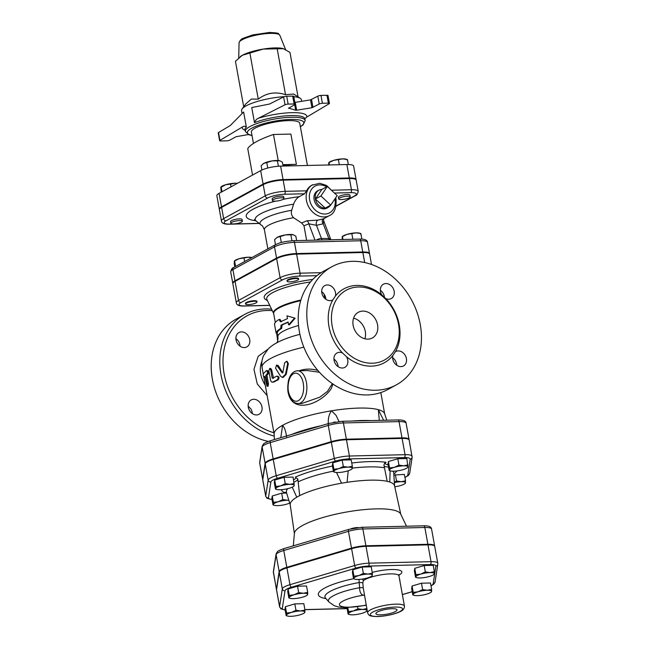 <?xml version="1.0" encoding="UTF-8"?>
<svg xmlns="http://www.w3.org/2000/svg" width="649" height="649" viewBox="0 0 649 649"><rect width="100%" height="100%" fill="white"/><g stroke="black" fill="none" stroke-linecap="round" stroke-linejoin="round"><path stroke-width="0.97" d="M396.75 365.233A8.194 6.571 61.3 0 0 396.604 363.967A8.194 6.571 61.3 0 0 392.604 357.664M338.08 366.644A8.194 6.571 61.3 0 0 333.943 359.075M325.839 299.27A8.194 6.571 61.3 0 0 321.701 291.701M384.5 297.826A8.194 6.571 61.3 0 0 380.363 290.281M265.295 385.287C260.062 376.931 258.959 368.835 261.977 361.006M273.927 432.778A64.949 52.115 -118.7 0 1 223.005 362.191A64.949 52.115 -118.7 0 1 272.28 310.66M256.55 414.954A8.194 6.571 -118.7 0 1 248.697 408.805A8.194 6.571 -118.7 0 1 251.195 399.922A8.194 6.571 -118.7 0 1 256.72 399.93A8.194 6.571 -118.7 0 1 261.985 407.118A8.194 6.571 -118.7 0 1 259.056 414.297A8.194 6.571 -118.7 0 1 256.55 414.954M236.049 339.898A8.194 6.571 -118.7 0 1 238.946 332.548A8.194 6.571 -118.7 0 1 246.831 334.186A8.194 6.571 -118.7 0 1 249.67 342.899A8.194 6.571 -118.7 0 1 246.807 346.915A8.194 6.571 -118.7 0 1 236.049 339.898M271.558 309.159A67.293 53.997 61.3 0 0 244.811 314.343A67.293 53.997 61.3 0 0 221.917 379.13A67.293 53.997 61.3 0 0 274.227 436.087M244.811 314.343L236.236 319.04A67.293 53.997 61.3 0 0 213.724 385.352A67.293 53.997 61.3 0 0 268.378 441.425M248.153 406.039L250.903 409A8.194 6.571 -118.7 0 1 252.291 413.575M235.903 338.632A8.194 6.571 -118.7 0 1 240.049 346.201M396.417 384.825L387.842 389.514A67.293 53.997 -118.7 0 1 367.261 394.933A67.293 53.997 -118.7 0 1 302.791 344.376A67.293 53.997 -118.7 0 1 323.251 271.436L331.834 266.747A67.293 53.997 -118.7 0 1 411.49 299.87A67.293 53.997 -118.7 0 1 396.417 384.825A67.293 53.997 -118.7 0 1 375.836 390.244A67.293 53.997 -118.7 0 1 311.366 339.678A67.293 53.997 -118.7 0 1 331.834 266.747M335.468 295.976L332.856 299.838A42.128 33.805 61.3 0 0 342.518 352.999L346.501 356.707A42.128 33.805 61.3 0 0 371.463 366.141A42.128 33.805 61.3 0 0 392.783 355.595L395.395 351.726A42.128 33.805 61.3 0 0 385.733 298.564L381.75 294.857A42.128 33.805 61.3 0 0 335.468 295.976A8.194 6.571 61.3 0 0 332.621 287.256A8.194 6.571 61.3 0 0 324.743 285.617A8.194 6.571 61.3 0 0 322.902 295.952A8.194 6.571 61.3 0 0 332.604 299.992A8.194 6.571 61.3 0 0 332.856 299.838M372.275 363.229A39.792 31.923 61.3 0 0 384.443 360.025A39.792 31.923 61.3 0 0 393.359 309.792A39.792 31.923 61.3 0 0 346.258 290.2A39.792 31.923 61.3 0 0 334.154 333.335A39.792 31.923 61.3 0 0 372.275 363.229M385.733 298.564A8.194 6.571 61.3 0 0 391.266 298.572A8.194 6.571 61.3 0 0 393.099 288.229A8.194 6.571 61.3 0 0 383.405 284.197A8.194 6.571 61.3 0 0 381.75 294.857M392.783 355.595A8.194 6.571 61.3 0 0 395.63 364.308A8.194 6.571 61.3 0 0 403.508 365.955A8.194 6.571 61.3 0 0 405.349 355.611A8.194 6.571 61.3 0 0 395.647 351.58A8.194 6.571 61.3 0 0 395.395 351.726M342.518 352.999A8.194 6.571 61.3 0 0 336.985 352.991A8.194 6.571 61.3 0 0 335.152 363.335A8.194 6.571 61.3 0 0 344.846 367.366A8.194 6.571 61.3 0 0 346.501 356.707M353.583 318.148A14.627 11.739 -118.7 0 1 364.868 338.778M367.894 339.127A14.627 11.739 -118.7 0 1 353.883 328.134A14.627 11.739 -118.7 0 1 358.329 312.283A14.627 11.739 -118.7 0 1 375.649 319.478A14.627 11.739 -118.7 0 1 372.372 337.951A14.627 11.739 -118.7 0 1 367.894 339.127M380.841 614.83A10.717 2.45 -10.3 0 1 375.901 613.662A10.717 2.45 -10.3 0 1 386.017 609.354A10.717 2.45 -10.3 0 1 396.993 609.825A10.717 2.45 -10.3 0 1 391.785 612.989A10.717 2.45 -10.3 0 1 380.841 614.83M357.915 527.556A5.849 1.339 169.7 0 0 350.663 528.878M287.41 547.594A5.849 1.339 169.7 0 0 286.785 547.78M286.55 613.054L285.39 606.685L285 609.257L286.16 615.625L286.55 613.054L291.401 612.461A9.362 2.142 169.7 0 0 286.501 615.147A9.362 2.142 169.7 0 0 287.45 616.023A9.362 2.142 169.7 0 0 290.809 616.323A9.362 2.142 169.7 0 0 300.025 614.814A9.362 2.142 169.7 0 0 304.284 612.964A9.362 2.142 169.7 0 0 304.925 612.137A9.362 2.142 169.7 0 0 300.617 610.96A9.362 2.142 169.7 0 0 291.401 612.461L295.96 610.263L300.617 610.96L304.973 610.052L304.584 612.624M286.16 615.625L286.501 615.147M346.988 607.683L348.132 614.132L348.472 613.646A9.362 2.142 169.7 0 0 349.43 614.53A9.362 2.142 169.7 0 0 352.788 614.83A9.362 2.142 169.7 0 0 361.996 613.321A9.362 2.142 169.7 0 0 366.263 611.472A9.362 2.142 169.7 0 0 366.904 610.644L366.563 611.131M348.132 614.132L348.529 611.561L353.381 610.969A9.362 2.142 169.7 0 0 348.472 613.646M357.94 608.77L362.588 609.468A9.362 2.142 169.7 0 0 353.381 610.969L357.94 608.77L357.591 606.872M366.953 608.551L366.904 610.644A9.362 2.142 169.7 0 0 362.588 609.468L366.953 608.551M412.821 594.955L413.218 592.383L412.058 586.006L411.661 588.578L412.821 594.955L413.162 594.468A9.362 2.142 169.7 0 0 414.119 595.352A9.362 2.142 169.7 0 0 417.477 595.644A9.362 2.142 169.7 0 0 426.685 594.143A9.362 2.142 169.7 0 0 430.952 592.286A9.362 2.142 169.7 0 0 431.593 591.458L431.244 591.945M413.218 592.383L418.07 591.783A9.362 2.142 169.7 0 0 413.162 594.468M427.277 590.282L431.642 589.373L431.593 591.458A9.362 2.142 169.7 0 0 427.277 590.282A9.362 2.142 169.7 0 0 418.07 591.783L422.629 589.592L427.277 590.282M425.338 571.899L429.995 572.596L434.351 571.688L434.303 573.773A9.362 2.142 169.7 0 0 429.995 572.596A9.362 2.142 169.7 0 0 420.779 574.097L425.338 571.899L424.178 565.53L414.768 568.321L414.378 570.893L415.53 577.269L415.879 576.783A9.362 2.142 169.7 0 0 416.828 577.659A9.362 2.142 169.7 0 0 420.187 577.959A9.362 2.142 169.7 0 0 429.403 576.458A9.362 2.142 169.7 0 0 433.662 574.6A9.362 2.142 169.7 0 0 434.303 573.773L433.962 574.26M415.53 577.269L415.928 574.689L420.779 574.097A9.362 2.142 169.7 0 0 415.879 576.783M368.015 574.089L372.38 573.181L372.323 575.265A9.362 2.142 169.7 0 0 368.015 574.089A9.362 2.142 169.7 0 0 358.8 575.59L363.359 573.4L368.015 574.089M353.948 576.19L352.796 569.814L352.399 572.386L353.559 578.762L353.948 576.19L358.8 575.59A9.362 2.142 169.7 0 0 353.9 578.275A9.362 2.142 169.7 0 0 354.849 579.151A9.362 2.142 169.7 0 0 358.207 579.452A9.362 2.142 169.7 0 0 367.423 577.951A9.362 2.142 169.7 0 0 371.682 576.093A9.362 2.142 169.7 0 0 372.323 575.265L371.982 575.752M353.559 578.762L353.9 578.275M412.058 586.006L421.469 583.216L430.482 582.997L431.642 589.373M421.469 583.216L422.629 589.592M414.768 568.321L415.928 574.689M424.178 565.53L433.199 565.311L434.351 571.688M352.796 569.814L362.207 567.023L363.359 573.4M362.207 567.023L371.22 566.804L372.38 573.181M285.39 606.685L294.8 603.894L295.96 610.263M294.8 603.894L303.821 603.675L304.973 610.052M347.823 607.675L348.529 611.561M294.111 594.776L298.67 592.578L303.326 593.267A9.362 2.142 169.7 0 0 294.111 594.776A9.362 2.142 169.7 0 0 289.211 597.453L289.259 595.368L294.111 594.776M307.691 592.359L307.634 594.452A9.362 2.142 169.7 0 0 303.326 593.267L307.691 592.359L306.531 585.99L297.518 586.201L298.67 592.578M289.259 595.368L288.107 588.992L287.71 591.564L288.87 597.94L289.211 597.453A9.362 2.142 169.7 0 0 290.16 598.337A9.362 2.142 169.7 0 0 293.518 598.629A9.362 2.142 169.7 0 0 302.734 597.129A9.362 2.142 169.7 0 0 306.993 595.279A9.362 2.142 169.7 0 0 307.634 594.452L307.293 594.93M290.16 598.337L288.894 597.948L289.211 597.453M288.107 588.992L297.518 586.201M276.442 589.462L273.375 571.655A2.345 2.272 8.7 0 0 273.383 572.386L276.442 589.195A14.635 3.342 169.7 0 0 276.442 589.462A14.635 3.342 169.7 0 0 276.547 589.73L279.257 572.069L282.307 588.886L279.597 606.572A14.635 3.342 169.7 0 0 279.597 606.839L276.547 590.022A14.635 3.342 -10.3 0 1 276.539 589.754L279.597 606.572A2.345 2.272 8.7 0 0 282.307 608.438L285.016 590.752A12.299 2.807 -10.3 0 1 291.458 587.231A2.345 0.982 -106.5 0 1 289.973 584.692A14.635 3.342 169.7 0 0 282.307 588.886A2.345 2.272 8.7 0 0 285.016 590.752M279.257 572.069A14.635 3.342 -10.3 0 1 286.915 567.875L289.973 584.692L354.662 565.514A2.345 0.982 -106.5 0 0 356.147 568.045A12.299 2.807 -10.3 0 1 368.251 566.074A2.345 1.29 -91.4 0 0 369.062 563.162A14.635 3.342 169.7 0 0 354.662 565.514L351.604 548.697A14.635 3.342 -10.3 0 1 366.012 546.344L369.062 563.162L431.041 561.669A2.345 1.29 -91.4 0 1 430.222 564.581A12.299 2.807 -10.3 0 1 435.885 566.131A2.345 2.272 8.7 0 0 437.791 564.241L437.783 563.243A14.635 3.342 169.7 0 0 431.041 561.669L427.983 544.852L366.012 546.344M367.618 612.867C368.948 615.447 368.729 616.299 377.523 616.55C387.323 616.177 396.79 613.419 399.898 611.723C402.924 610.571 404.449 608.721 404.465 606.166A18.724 4.275 169.7 0 0 385.279 605.306A18.724 4.275 169.7 0 0 367.618 612.867L363.294 588.189L362.823 583.118L363.253 580.717A3.513 3.156 51.1 0 0 362.491 579.046M364.389 595.076A3.513 3.018 -77.2 0 0 363.513 595.198A22.236 5.078 169.7 0 0 364.446 595.384M363.294 588.189A3.513 1.014 -6.4 0 0 359.627 587.718C359.643 592.148 360.933 594.646 363.513 595.198A22.504 5.135 -10.3 0 0 339.427 604.86A22.504 5.135 -10.3 0 0 366.198 605.038M362.823 583.118A3.513 0.998 -2.6 0 0 359.181 582.542L359.627 587.718A32.637 7.455 169.7 0 0 328.889 601.907L325.457 597.98A35.338 8.072 -10.3 0 1 359.181 582.542L359.019 579.419M427.983 544.852A14.635 3.342 -10.3 0 1 434.725 546.426L437.783 563.243M348.594 458.932A2.345 1.29 -91.4 0 0 349.413 456.02A15.373 3.513 169.7 0 0 334.284 458.486L276.214 475.709A15.373 3.513 169.7 0 0 268.167 480.114L265.733 495.99A15.373 3.513 169.7 0 0 265.733 496.266L262.78 480.017A15.373 3.513 -10.3 0 1 262.78 479.733L265.733 495.99A2.345 2.272 8.7 0 0 268.443 497.856L270.876 481.98A13.037 2.977 -10.3 0 1 277.699 478.248L335.768 461.025A13.037 2.977 -10.3 0 1 348.594 458.932L404.23 457.594A13.037 2.977 -10.3 0 1 410.225 459.232L407.791 475.109A13.037 2.977 -10.3 0 1 404.919 477.396M410.225 459.232A2.345 2.272 8.7 0 0 412.131 457.342L409.17 440.079A15.373 3.513 -10.3 0 0 402.088 438.424L346.461 439.762A15.373 3.513 -10.3 0 0 331.331 442.237L273.261 459.451A15.373 3.513 -10.3 0 0 265.214 463.857L262.78 479.733A15.373 3.513 169.7 0 1 262.683 479.449A15.373 3.513 169.7 0 1 262.675 479.173L259.722 462.915A2.345 2.272 -171.3 0 1 259.714 462.185L259.722 463.199A15.373 3.513 -10.3 0 1 259.722 462.915L262.155 447.039A2.345 2.272 -171.3 0 1 262.147 446.309L259.714 462.185M347.978 467.158L352.342 466.25L352.285 468.335A9.362 2.142 169.7 0 0 347.978 467.158A9.362 2.142 169.7 0 0 338.762 468.659L343.321 466.469L347.978 467.158M333.521 471.831L333.911 469.259L338.762 468.659A9.362 2.142 169.7 0 0 333.862 471.344L333.521 471.831L332.361 465.455L332.75 462.883L342.161 460.092L351.182 459.873L352.342 466.25M342.161 460.092L343.321 466.469M389.149 470.493L389.546 467.913L394.397 467.321L398.957 465.122L403.605 465.82A9.362 2.142 169.7 0 0 394.397 467.321A9.362 2.142 169.7 0 0 389.489 470.006L389.149 470.493L387.988 464.116L388.386 461.544L397.796 458.754L406.809 458.535L407.921 466.996A9.362 2.142 169.7 0 0 403.605 465.82L407.97 464.911M393.878 475.068L404.376 474.411L405.536 480.787L405.138 483.359M273.359 504.443L273.407 502.35L278.259 501.758A9.362 2.142 169.7 0 0 273.359 504.443L273.018 504.922L273.359 504.443A9.362 2.142 169.7 0 0 274.308 505.32L273.042 504.938L271.858 498.554L272.256 495.982L281.666 493.191L286.623 493.07M275.793 488.559L275.452 489.046L275.793 488.559A9.362 2.142 169.7 0 0 276.742 489.443L275.476 489.062L274.292 482.678L274.689 480.098L284.1 477.307L293.113 477.096L294.216 485.557A9.362 2.142 169.7 0 0 289.908 484.373A9.362 2.142 169.7 0 0 280.692 485.882A9.362 2.142 169.7 0 0 275.793 488.559L275.841 486.474L280.692 485.882L285.252 483.683L289.908 484.373L294.273 483.464M273.375 571.655L276.085 553.962A2.345 2.272 8.7 0 0 276.093 554.692A14.635 3.342 -10.3 0 1 283.759 550.498L286.817 567.315A14.635 3.342 169.7 0 0 279.151 571.509L276.442 589.195M276.085 553.962L277.318 551.796C277.423 551.772 277.796 550.652 284.173 548.551A2.345 0.982 -106.5 0 0 283.759 550.498L348.448 531.32A14.635 3.342 -10.3 0 1 362.856 528.967L365.906 545.785L427.886 544.292A14.635 3.342 169.7 0 1 434.619 545.866A14.635 3.342 169.7 0 1 434.627 546.134L434.619 546.158M365.906 545.785A14.635 3.342 169.7 0 0 351.507 548.137L286.817 567.315M351.604 548.697L286.915 567.875M335.2 421.98A5.849 1.339 169.7 0 0 333.61 422.272M276.742 489.443A9.362 2.142 169.7 0 0 280.1 489.744A9.362 2.142 169.7 0 0 289.316 488.235A9.362 2.142 169.7 0 0 293.583 486.385A9.362 2.142 169.7 0 0 294.216 485.557L293.875 486.044M274.308 505.32A9.362 2.142 169.7 0 0 277.667 505.62A9.362 2.142 169.7 0 0 286.882 504.111A9.362 2.142 169.7 0 0 289.681 503.097M282.818 499.56L287.475 500.257A9.362 2.142 169.7 0 0 278.259 501.758L282.818 499.56L281.666 493.191M288.813 500.265A9.362 2.142 169.7 0 0 287.475 500.257L288.781 500.152M394.754 486.782A9.362 2.142 169.7 0 0 400.579 485.557A9.362 2.142 169.7 0 0 404.846 483.7A9.362 2.142 169.7 0 0 405.487 482.872A9.362 2.142 169.7 0 0 401.171 481.696L405.536 480.787M394.341 482.256L396.523 481.006L401.171 481.696A9.362 2.142 169.7 0 0 394.365 482.58M389.489 470.006A9.362 2.142 169.7 0 0 390.447 470.882A9.362 2.142 169.7 0 0 393.805 471.182A9.362 2.142 169.7 0 0 403.013 469.681A9.362 2.142 169.7 0 0 407.28 467.824A9.362 2.142 169.7 0 0 407.921 466.996L407.58 467.483M274.689 480.098L275.841 486.474M395.363 474.63L396.523 481.006M388.386 461.544L389.546 467.913M397.796 458.754L398.957 465.122M284.1 477.307L285.252 483.683M272.256 495.982L273.407 502.35M333.862 471.344A9.362 2.142 169.7 0 0 334.811 472.229A9.362 2.142 169.7 0 0 338.17 472.521A9.362 2.142 169.7 0 0 347.385 471.02A9.362 2.142 169.7 0 0 351.644 469.162A9.362 2.142 169.7 0 0 352.285 468.335L351.945 468.821M332.75 462.883L333.911 469.259M293.299 545.85L294.427 533.251A54.078 12.347 -10.3 0 1 322.399 517.675A54.078 12.347 -10.3 0 1 375.982 508.881A54.078 12.347 -10.3 0 1 400.62 513.951L406.525 526.217M390.13 470.793L389.765 482.045A53.015 12.104 -10.3 0 1 394.535 485.785L400.774 514.268M348.221 470.76L347.069 482.312A53.015 12.104 -10.3 0 1 370.149 480.171A53.015 12.104 -10.3 0 1 387.193 481.339L383.94 465.057L384.565 463.281L386.033 462.299A59.189 13.515 169.7 0 0 351.75 462.997M293.608 479.814A12.29 2.807 169.7 0 0 295.344 477.104L297.834 479.116L299.7 495.625A53.015 12.104 -10.3 0 1 341.577 483.205L336.515 472.496M285.552 492.356A12.29 2.807 169.7 0 0 284.23 492.486L286.46 492.526M294.395 533.6L290.208 504.744A53.015 12.104 -10.3 0 1 296.78 497.223L292.253 487.156M387.193 481.339A53.015 12.104 -10.3 0 1 389.765 482.045M341.577 483.205A53.015 12.104 -10.3 0 1 347.069 482.312M296.78 497.223A53.015 12.104 -10.3 0 1 299.7 495.625M409.065 439.811L409.065 439.795A15.373 3.513 169.7 0 0 409.065 439.519A15.373 3.513 169.7 0 0 401.991 437.864L346.355 439.203A15.373 3.513 169.7 0 0 331.225 441.677L273.164 458.892A15.373 3.513 169.7 0 0 265.108 463.297L262.675 479.173M269.57 104.027L283.613 96.936L285.033 104.781L258.334 118.272C256.639 118.978 255.357 120.438 254.489 122.661L251.747 107.547L269.57 104.027M286.72 96.255L292.675 96.109L294.102 103.962L288.14 104.1L286.72 96.255A2.345 0.535 169.7 0 0 283.613 96.936M294.102 103.962A2.345 0.535 -10.3 0 1 295.181 104.213L293.754 96.36A2.345 0.535 169.7 0 0 292.675 96.109M294.678 104.667L295.684 110.241L296.666 110.216L311.958 107.718L319.227 103.994A2.345 0.535 -10.3 0 1 322.407 103.28L328.37 103.134A2.345 0.535 -10.3 0 1 329.441 103.386L328.021 95.541A2.345 0.535 169.7 0 0 326.942 95.289L320.979 95.427A2.345 0.535 169.7 0 0 317.807 96.149L310.53 99.873L294.857 102.412M332.913 191.617L326.577 185.492L319.795 183.261L311.731 185.233A17.555 14.083 -118.7 0 0 306.612 190.83L304.559 193.767L299.238 196.679C296.926 197.977 295.027 200.484 293.543 204.192L291.717 210.26C290.825 212.888 291.433 215.371 293.543 217.707L301.655 222.988L303.975 225.763L308.835 223.816L316.477 225.317A3.513 2.117 92.6 0 1 317.823 220.116L306.88 220.774A3.513 2.669 -112 0 1 308.835 223.816L315.016 240.154M336.044 206.236L355.181 195.763C356.617 195.552 357.631 194.075 358.216 191.325A14.7 3.359 169.7 0 0 351.45 189.743L349.413 178.54L283.159 180.13A14.7 3.359 -10.3 0 0 263.21 184.641L221.609 207.396A14.7 3.359 -10.3 0 0 219.403 209.724L221.439 220.936C221.642 223.288 224.327 224.367 229.486 224.189A2.345 1.29 -91.4 0 0 229.843 224.092A12.355 2.823 -10.3 0 1 226.006 220.798L267.607 198.042A12.355 2.823 -10.3 0 1 284.384 194.254A2.345 1.29 -91.4 0 0 285.195 191.341L283.159 180.13M349.413 178.54A14.7 3.359 -10.3 0 1 356.179 180.122L358.216 191.325M364.681 262.529L362.864 252.526L296.609 254.124A14.7 3.359 -10.3 0 0 276.652 258.627L235.052 281.382A14.7 3.359 -10.3 0 0 232.853 283.71L236.317 302.775A14.7 3.359 169.7 0 1 238.516 300.438A2.345 1.874 61.3 0 0 240.876 302.637L282.477 279.881A12.355 2.823 -10.3 0 1 299.254 276.093L316.915 275.663M245.525 303.992L245.427 303.432A5.849 1.339 -10.3 0 1 246.304 302.507A5.849 1.339 -10.3 0 1 252.664 300.82A5.849 1.339 -10.3 0 1 256.939 301.339L257.045 301.899A5.849 1.339 -10.3 0 1 251.52 304.259A5.849 1.339 -10.3 0 1 245.525 303.992A5.849 1.339 -10.3 0 1 246.401 303.067A5.849 1.339 -10.3 0 1 252.761 301.379A5.849 1.339 -10.3 0 1 257.045 301.899M287.126 281.236L287.028 280.676A5.849 1.339 -10.3 0 1 289.892 278.956A5.849 1.339 -10.3 0 1 295.847 277.959A5.849 1.339 -10.3 0 1 298.54 278.583L298.637 279.143A5.849 1.339 -10.3 0 1 293.121 281.504A5.849 1.339 -10.3 0 1 287.126 281.236A5.849 1.339 -10.3 0 1 289.989 279.516A5.849 1.339 -10.3 0 1 295.952 278.518A5.849 1.339 -10.3 0 1 298.637 279.143M219.305 209.165A14.7 3.359 169.7 0 1 221.504 206.836L263.105 184.081A14.7 3.359 169.7 0 1 283.061 179.57L349.316 177.972L346.866 164.522L280.611 166.12A14.7 3.359 -10.3 0 0 260.663 170.622L219.062 193.378A14.7 3.359 -10.3 0 0 216.855 195.714L219.305 209.165A14.7 3.359 169.7 0 0 219.411 209.432M356.074 179.846A14.7 3.359 169.7 0 0 356.082 179.554A14.7 3.359 169.7 0 0 349.316 177.972M307.277 370.555L319.454 372.258M332.345 383.64L327.51 391.339L319.746 397.204L301.882 403.459M304.884 118.743L306.726 117.112A32.766 7.48 169.7 0 0 291.709 112.666A32.766 7.48 169.7 0 0 258.334 118.272M329.441 103.386A2.345 0.535 -10.3 0 1 329.157 103.718L306.726 117.112M295.684 110.241L288.489 108.058M295.181 104.213A2.345 0.535 -10.3 0 1 294.833 104.586L288.529 108.286M285.033 104.781A2.345 0.535 -10.3 0 1 288.14 104.1M253.459 143.453L251.39 132.055A24.573 5.614 -10.3 0 1 263.421 124.819A24.573 5.614 -10.3 0 1 288.44 120.617A24.573 5.614 -10.3 0 1 299.749 123.269L307.423 165.471M284.335 96.652A30.43 6.944 169.7 0 0 242.101 108.927A30.43 6.944 169.7 0 0 241.558 110.679L242.077 113.551M301.704 101.309L301.436 99.8A30.43 6.944 169.7 0 0 300.309 98.348A30.43 6.944 169.7 0 0 293.81 96.693M248.34 134.562L236.122 136.696L229.868 140.119A2.345 0.535 -10.3 0 1 226.696 140.833L220.733 140.979A2.345 0.535 -10.3 0 1 219.654 140.728A2.345 0.535 -10.3 0 1 219.946 140.387L218.518 132.542L230.314 125.508L243.61 112.001L246.352 127.115C245.079 126.06 243.756 126.02 242.377 127.001A32.766 7.48 169.7 0 0 245.111 130.23M219.946 140.387L242.377 127.001M263.202 49.081A23.989 5.476 -10.3 0 1 274.892 47.921A23.989 5.476 -10.3 0 1 283.207 48.602A23.989 5.476 -10.3 0 1 283.499 48.683L263.202 49.081L242.32 55.279A23.989 5.476 -10.3 0 1 263.202 49.081M240.227 56.633A23.989 5.476 -10.3 0 1 240.357 56.52A23.989 5.476 -10.3 0 1 242.32 55.279L235.441 61.298L243.7 106.744M298.045 96.871L289.965 52.399L283.207 48.602M242.101 108.927L245.857 103.808L251.431 99.062L258.261 99.143L249.946 53.364M258.261 99.143C266.479 92.872 275.565 91.387 285.528 94.697L293.689 94.024L300.309 98.348M285.528 94.697L277.204 48.91M218.518 132.542A2.345 0.535 169.7 0 0 218.234 132.875L219.654 140.728M231.734 222.347A5.849 1.339 -10.3 0 1 238.094 220.668A5.849 1.339 -10.3 0 1 242.377 221.187A5.849 1.339 -10.3 0 1 236.853 223.548A5.849 1.339 -10.3 0 1 230.857 223.28A5.849 1.339 -10.3 0 1 231.734 222.347M230.857 223.28L230.557 221.593A5.849 1.339 -10.3 0 1 231.433 220.668A5.849 1.339 -10.3 0 1 237.794 218.981A5.849 1.339 -10.3 0 1 242.069 219.508L242.377 221.187M349.349 197.758A5.849 1.339 -10.3 0 1 342.988 199.446A5.849 1.339 -10.3 0 1 338.713 198.927A5.849 1.339 -10.3 0 1 344.23 196.566A5.849 1.339 -10.3 0 1 350.225 196.834A5.849 1.339 -10.3 0 1 349.349 197.758M338.713 198.927L338.405 197.247A5.849 1.339 -10.3 0 1 343.921 194.887A5.849 1.339 -10.3 0 1 349.925 195.154L350.225 196.834M281.277 197.799A5.849 1.339 -10.3 0 1 283.97 198.432A5.849 1.339 -10.3 0 1 278.453 200.792A5.849 1.339 -10.3 0 1 272.458 200.525A5.849 1.339 -10.3 0 1 275.322 198.797A5.849 1.339 -10.3 0 1 281.277 197.799M272.458 200.525L272.15 198.845A5.849 1.339 -10.3 0 1 275.022 197.118A5.849 1.339 -10.3 0 1 280.976 196.12A5.849 1.339 -10.3 0 1 283.67 196.752L283.97 198.432M237.307 183.399L234.922 183.229A9.362 2.142 -10.3 0 1 237.412 183.343M230.557 184.138L225.706 184.73A9.362 2.142 -10.3 0 1 234.922 183.229L230.557 184.138L231.044 186.823M220.984 186.944L221.447 186.588A9.362 2.142 -10.3 0 1 225.706 184.73L220.806 187.415L221.236 192.193M222.023 191.763L221.147 186.928L220.806 187.415M328.832 162.591L329.294 162.234A9.362 2.142 -10.3 0 1 333.562 160.384L328.994 162.575L328.605 165.146M329.432 164.943L328.994 162.575L328.654 163.061M348.326 164.522L347.426 159.573L347.085 160.052L347.426 159.573L342.769 158.875L333.562 160.384A9.362 2.142 -10.3 0 1 342.769 158.875A9.362 2.142 -10.3 0 1 346.128 159.175L347.393 159.557M339.305 164.708L338.405 159.784M283.094 166.063L282.396 162.218L279.768 160.741A9.362 2.142 -10.3 0 1 279.873 160.774L271.955 160.928A9.362 2.142 -10.3 0 1 279.768 160.741M262.991 163.873A9.362 2.142 -10.3 0 1 263.04 163.832A9.362 2.142 -10.3 0 1 263.81 163.345L261.125 165.69L261.904 170.014M266.78 162.599L263.81 163.345A9.362 2.142 -10.3 0 1 271.955 160.928L266.78 162.599L267.769 168.026M278.397 166.233L277.423 160.863M282.842 164.668L296.382 164.343L290.882 134.075L273.48 134.489A64.365 14.7 169.7 0 0 247.74 148.572L252.55 175.06M278.202 160.506L273.48 134.489M296.382 164.343A24.573 5.614 169.7 0 0 283.045 165.763M346.866 164.522A14.7 3.359 -10.3 0 1 353.632 166.103L356.082 179.554M234.427 260.93L234.889 260.574A9.362 2.142 -10.3 0 1 239.148 258.724A9.362 2.142 -10.3 0 1 248.364 257.215A9.362 2.142 -10.3 0 1 251.723 257.515L251.909 257.572M362.864 252.526A14.7 3.359 -10.3 0 1 369.63 254.108L371.504 264.459M327.347 186.433L337.172 195.576L330.739 205.108L320.914 195.966L327.347 186.433L321.831 189.451L315.398 198.983L320.914 195.966M330.479 205.254A9.751 7.82 -118.7 0 1 328.524 207.161A9.751 7.82 -118.7 0 1 325.23 208.126L330.739 205.108M315.398 198.983A9.751 7.82 -118.7 0 0 325.23 208.126L315.398 198.983A9.751 7.82 -118.7 0 1 319.178 190.068A9.751 7.82 -118.7 0 1 321.831 189.451M328.524 207.161L327.339 207.899A9.832 7.885 -118.7 0 1 324.013 208.881A9.832 7.885 -118.7 0 1 314.522 201.271A9.832 7.885 -118.7 0 1 317.913 190.668L319.178 190.068M251.853 257.604L248.364 257.215L239.148 258.724L234.589 260.914L234.2 263.494L234.824 266.926M235.603 266.496L234.589 260.914L234.248 261.401M342.283 236.577L342.745 236.22A9.362 2.142 -10.3 0 1 347.004 234.37L342.445 236.569L342.112 239.505M342.972 239.481L342.445 236.569L342.104 237.047M361.882 239.132L360.868 233.559L360.528 234.046L360.868 233.559L356.22 232.861L347.004 234.37A9.362 2.142 -10.3 0 1 356.22 232.861A9.362 2.142 -10.3 0 1 359.578 233.161L360.844 233.551M352.845 239.246L351.855 233.778M244.624 261.555L244 258.124M296.642 240.601L295.847 236.212L293.21 234.727A9.362 2.142 -10.3 0 1 293.324 234.76L285.406 234.914A9.362 2.142 -10.3 0 1 293.21 234.727M276.433 237.858A9.362 2.142 -10.3 0 1 276.49 237.818A9.362 2.142 -10.3 0 1 277.253 237.331L274.568 239.684L275.476 244.681M280.23 236.585L277.253 237.331A9.362 2.142 -10.3 0 1 285.406 234.914L280.23 236.585L281.309 242.507M291.936 240.73L290.866 234.849M323.859 218.518L323.226 223.783L328.808 238.532L321.458 238.483L316.477 225.317L323.226 223.783A3.513 2.58 59.3 0 1 323.226 218.964M323.34 218.9L317.823 220.116M306.88 220.774L301.655 222.988M306.628 240.357L303.975 225.763M369.524 253.832A14.7 3.359 169.7 0 0 369.524 253.548A14.7 3.359 169.7 0 0 362.759 251.966L360.722 240.755A2.345 1.29 -91.4 0 0 359.441 239.083L293.186 240.682L285.917 241.469C282.072 242.385 281.179 242.093 275.346 244.754L233.745 267.51A2.345 1.874 61.3 0 0 232.918 269.611L274.511 246.855A2.345 1.874 -118.7 0 1 275.346 244.754M234.954 280.822L232.918 269.611A14.7 3.359 -10.3 0 0 230.711 271.947L232.748 283.151A14.7 3.359 169.7 0 1 234.954 280.822L276.555 258.067A14.7 3.359 169.7 0 1 296.504 253.564L362.759 251.966M288.14 392.247C292.058 415.1 321.287 403.783 331.185 388.67L332.994 384.086M274.365 439.576L274.138 433.8A56.179 12.826 -10.3 0 1 282.607 425.306A56.179 12.826 -10.3 0 1 331.501 410.801A56.179 12.826 -10.3 0 1 335.103 410.241A56.179 12.826 -10.3 0 1 378.351 409.673A56.179 12.826 -10.3 0 1 384.622 413.729L386.772 420.203M317.88 370.465C311.415 368.567 305.2 368.656 299.23 370.749M276.571 365.046L275.549 368.202L280.514 376.209L282.315 377.394L285.479 374.286L287.694 363.489L286.485 361.306L284.668 362.832L282.842 372.485L282.064 372.786L276.571 365.046L278.316 365.671L282.85 372.851M286.485 361.306L287.142 361.412L288.343 363.602L286.201 374.368L283.134 377.45L282.315 377.394M267.015 386.269L268.134 386.147L268.459 383.778L266.893 375.146A56.179 12.826 169.7 0 1 268.061 374.165C268.743 372.299 268.524 371.106 267.412 370.579L266.333 370.668C267.469 371.179 267.68 372.372 266.99 374.254L265.798 375.26L267.364 383.892L267.015 386.269L264.776 376.282L263.94 377.304L265.084 377.158M269.668 368.502L268.864 370.92L270.43 379.551C270.909 381.669 271.72 382.496 272.888 382.05L277.285 379.787C278.608 377.888 278.389 376.688 276.636 376.201L272.539 378.294L272.134 377.905L270.665 369.833L269.668 368.502L270.674 368.462L271.663 369.8L273.529 378.262M273.878 382.018L272.353 382.212L273.878 382.018A56.179 12.826 169.7 0 1 278.186 379.803C279.476 377.913 279.257 376.72 277.537 376.217L276.636 376.201M280.774 437.677L282.607 425.306C284.603 427.691 285.917 431.48 286.55 436.68M328.426 424.259C327.85 419.051 328.873 414.557 331.501 410.801L336.068 415.36L338.989 421.477M292.139 400.571L289.186 395.744C287.58 392.531 287.329 387.575 288.416 380.874A2.345 0.827 13 0 0 288.74 381.458A14.043 7.747 88.6 0 1 299.205 374.708A14.043 7.747 88.6 0 1 302.742 394.178A14.043 7.747 88.6 0 1 291.936 399.07A2.345 1.631 138.5 0 0 292.139 400.571L292.139 400.571C293.729 402.469 295.766 403.467 298.248 403.556A16.387 9.037 -91.4 0 0 306.88 386.958A16.387 9.037 -91.4 0 0 297.453 370.79L307.285 370.555M279.07 319.462L280.457 321.766L287.483 318.643L286.98 315.836L294.622 318.067L288.61 324.808L288.099 322.001L281.066 325.133L280.701 328.435C277.837 330.138 276.312 331.696 276.117 333.115L274.486 324.143C274.681 322.731 276.206 321.166 279.07 319.462L280.076 319.422L281.431 321.742M294.622 318.067L286.98 315.836M295.149 318.213L289.357 324.881L288.61 324.808M288.156 322.342A35.111 8.015 169.7 0 0 282.039 325.108L281.066 325.133M282.039 325.108L281.698 328.394L280.701 328.435M281.698 328.394A35.111 8.015 169.7 0 0 277.269 332.921L276.117 333.115M282.842 372.485L282.064 372.786L282.672 372.834M264.93 377.126L264.029 377.239C263.421 376.68 263.202 375.479 263.38 373.654L266.333 370.668M266.893 375.146L265.798 375.26M272.539 378.294L272.134 377.905L273.132 377.872M379.292 420.382L378.351 409.673L383.632 420.276M268.232 349.008L258.172 356.342L253.954 369.257L257.288 383.989L267.177 395.639M291.458 587.231L356.147 568.045M285.114 609.89A12.299 2.807 -10.3 0 1 282.307 608.438M368.251 566.074L430.222 564.581M347.118 608.559L304.892 609.581M435.885 566.131L433.175 583.816A2.345 2.272 8.7 0 0 435.081 581.926L433.848 584.1L431.009 585.877M412.22 591.645L402.356 594.565M433.175 583.816A12.299 2.807 -10.3 0 1 430.977 585.722M398.948 575.168A22.236 5.078 169.7 0 0 396.596 569.676A22.236 5.078 169.7 0 0 372.234 572.386M353.551 578.721A41.422 9.459 169.7 0 0 325.985 598.589M399.841 580.717A41.422 9.459 169.7 0 0 399.549 579.095M377.872 616.453A16.387 3.74 -10.3 0 1 378.911 609.695A16.387 3.74 -10.3 0 1 402.575 609.127A16.387 3.74 -10.3 0 1 377.872 616.453M363.253 580.717A18.724 4.275 -10.3 0 1 383.421 574.462A18.724 4.275 -10.3 0 1 398.965 575.898L404.465 606.166M265.108 463.297L262.155 447.039A15.373 3.513 -10.3 0 1 270.203 442.634L328.272 425.419A2.345 0.982 -106.5 0 1 328.686 423.473L342.12 421.282A2.345 1.29 -91.4 0 1 343.402 422.953L399.038 421.607A2.345 1.29 -91.4 0 0 397.756 419.944L342.12 421.282M331.225 441.677L328.272 425.419A15.373 3.513 -10.3 0 1 343.402 422.953L346.355 439.203M272.02 499.446A13.037 2.977 -10.3 0 1 268.443 497.856M281.26 489.687A59.189 13.515 169.7 0 0 284.23 492.486M332.475 466.096A59.189 13.515 169.7 0 0 295.344 477.104M386.033 462.299A12.29 2.807 169.7 0 0 388.11 464.749M393.813 474.054A59.189 13.515 169.7 0 0 396.799 470.955M335.768 461.025A2.345 0.982 -106.5 0 1 334.284 458.486L331.331 442.237M392.905 471.182A54.532 12.453 -10.3 0 1 393.756 473.105L393.724 472.829M352.318 468.099A54.532 12.453 -10.3 0 1 384.297 467.751M298.191 481.801A54.532 12.453 -10.3 0 1 333.391 471.125M290.241 504.946L286.485 492.599A54.532 12.453 -10.3 0 1 287.742 488.665M273.383 572.645A14.635 3.342 -10.3 0 1 273.383 572.386L276.093 554.692L279.151 571.509M351.507 548.137L348.448 531.32A2.345 0.982 -106.5 0 1 348.862 529.373L284.173 548.551M361.574 527.296L423.546 525.804A2.345 1.29 -91.4 0 1 424.827 527.475L362.856 528.967A2.345 1.29 -91.4 0 0 361.574 527.296L348.862 529.373M427.886 544.292L424.827 527.475A14.635 3.342 -10.3 0 1 431.569 529.049C431.342 526.704 428.673 525.617 423.546 525.804M273.261 459.451L276.214 475.709A2.345 0.982 73.5 0 0 277.699 478.248M265.214 463.857L268.167 480.114A2.345 2.272 8.7 0 0 270.876 481.98M404.23 457.594A2.345 1.29 -91.4 0 0 405.049 454.681L349.413 456.02L346.461 439.762M412.123 456.336A15.373 3.513 169.7 0 0 405.049 454.681L402.088 438.424M407.791 475.109A2.345 2.272 8.7 0 0 409.697 473.218L412.131 457.342M384.005 465.804A14.043 3.204 169.7 0 0 388.516 467.02M294.021 482.093A14.043 3.204 169.7 0 0 297.834 479.116M306.612 190.83L285.195 191.341A14.7 3.359 169.7 0 0 265.246 195.852L223.645 218.608A14.7 3.359 169.7 0 0 221.439 220.936M284.384 194.254L304.559 193.767M334.454 193.045L350.638 192.656A2.345 1.29 88.6 0 0 351.45 189.743L331.907 190.214M321.141 272.669L300.073 273.18L296.609 254.124M299.254 276.093A2.345 1.29 -91.4 0 0 300.073 273.18A14.7 3.359 169.7 0 0 280.117 277.683L238.516 300.438L235.052 281.382M269.716 305.322L244.714 305.922A12.355 2.823 -10.3 0 1 240.876 302.637M312.794 279.419A41.593 9.5 169.7 0 0 273.27 289.616A41.593 9.5 169.7 0 0 267.372 300.446M283.061 179.57L280.611 166.12M276.555 258.067L274.511 246.855A14.7 3.359 -10.3 0 1 294.468 242.353A2.345 1.29 -91.4 0 0 293.186 240.682M296.504 253.564L294.468 242.353L360.722 240.755A14.7 3.359 -10.3 0 1 367.488 242.337L369.524 253.548M254.489 122.661A30.43 6.944 -10.3 0 1 290.89 115.579A30.43 6.944 -10.3 0 1 304.892 118.856L304.673 119.01M300.382 126.742L303.156 124.843L305.2 120.536A30.43 6.944 169.7 0 0 291.198 117.266A30.43 6.944 169.7 0 0 260.225 122.458A30.43 6.944 169.7 0 0 245.322 131.423L248.794 134.741L252.023 135.527M251.99 135.373A28.67 6.547 -10.3 0 1 255.39 126.482A28.67 6.547 -10.3 0 1 290.582 119.448A28.67 6.547 -10.3 0 1 300.349 126.587M245.322 131.423L245.022 129.735A30.43 6.944 -10.3 0 1 246.352 127.115M270.39 33.383A20.76 4.738 -10.3 0 1 279.881 35.403L278.559 33.87C278.965 33.237 275.947 32.766 269.505 32.45L252.753 34.908L243.464 38.177C241.42 38.794 239.952 40.335 239.067 42.818A20.76 4.738 -10.3 0 1 249.67 36.798A20.76 4.738 -10.3 0 1 270.39 33.383M310.53 99.873L311.958 107.718M312.972 107.418L311.552 99.565M317.807 96.149L319.227 103.994M296.666 110.216L295.238 102.364M322.407 103.28L320.979 95.427M326.942 95.289L328.37 103.134M263.105 184.081L260.663 170.622M221.504 206.836L219.062 193.378M258.578 223.394L229.843 224.092M350.638 192.656A12.355 2.823 -10.3 0 1 354.468 195.949L336.085 206.009M299.238 196.679A44.708 10.206 169.7 0 0 283.053 199.381M275.501 201.141A44.708 10.206 169.7 0 0 255.836 220.757M329.522 239.806A4.681 2.896 -89.6 0 1 328.808 238.532A4.681 1.939 -20.7 0 1 330.714 239.335L323.673 220.741M267.859 248.851L264.394 229.787A29.262 6.685 -10.3 0 1 293.543 217.707M316.314 240.122A4.681 1.939 -20.7 0 1 321.458 238.483A4.681 2.896 90.4 0 0 322.366 239.976M334.941 198.886A15.211 12.209 -118.7 0 1 334.989 199.154A15.211 12.209 -118.7 0 1 322.618 213.854A15.211 12.209 -118.7 0 1 309.5 194.57A15.211 12.209 -118.7 0 1 326.609 186.839M312.656 184.73A17.555 14.083 61.3 0 0 306.782 202.017A17.555 14.083 61.3 0 0 329.505 215.533C334.259 213.618 336.442 208.248 336.068 199.405L335.703 197.767M226.006 220.798A2.345 1.874 -118.7 0 1 223.645 218.608L221.609 207.396M267.607 198.042A2.345 1.874 -118.7 0 1 265.246 195.852L263.21 184.641M355.181 195.763A2.345 1.874 -118.7 0 1 354.468 195.949M291.717 210.26A32.515 7.423 169.7 0 0 261.523 225.341L255.674 220.571A36.482 8.332 -10.3 0 1 293.543 204.192M300.909 300A35.192 8.031 169.7 0 0 273.651 313.516L266.893 299.449A39.329 8.981 -10.3 0 1 310.506 281.958M263.267 374.124L262.066 367.512A56.179 12.826 -10.3 0 1 303.837 347.158M269.757 305.411L244.365 306.02A2.345 1.29 -91.4 0 0 244.714 305.922M320.866 425.793A58.037 13.256 169.7 0 0 291.596 434.465M291.936 399.07C288.302 394.584 287.239 388.71 288.74 381.458M278.316 365.671L277.464 365.63M286.201 374.368L285.479 374.286M288.343 363.602L287.694 363.489M268.459 383.778L267.364 383.892M268.061 374.165L266.99 374.254M271.663 369.8L270.665 369.833M278.186 379.803L277.285 379.787M273.164 458.892L270.203 442.634A2.345 0.982 -106.5 0 1 270.617 440.687C264.224 442.74 263.364 444.151 263.364 444.135L262.147 446.309M401.991 437.864L399.038 421.607A15.373 3.513 -10.3 0 1 406.112 423.262L409.065 439.519M282.477 279.881A2.345 1.874 -118.7 0 1 280.117 277.683L276.652 258.627M275.281 322.415L273.675 313.597A35.111 8.015 -10.3 0 1 300.706 300.665M278.04 338.94L277.415 334.194M324.021 294.021L324.825 298.443M277.188 332.937L277.902 336.847A35.111 8.015 -10.3 0 1 298.548 325.498M262.066 367.512C261.369 363.27 261.888 359.303 263.608 355.595L267.794 349.462C271.485 345.333 278.056 341.536 287.507 338.088A43.532 9.938 -10.3 0 1 299.919 334.316M371.033 420.584A58.037 13.256 169.7 0 0 352.204 421.039M287.45 616.023L286.185 615.641M304.284 612.964L304.746 612.607M349.43 614.53L348.164 614.149M366.263 611.472L366.726 611.115M414.119 595.352L412.853 594.963M430.952 592.286L431.415 591.937M433.662 574.6L434.124 574.243M416.828 577.659L415.563 577.277M371.682 576.093L372.145 575.744M354.849 579.151L353.583 578.77M306.993 595.279L307.456 594.922M285.138 610.036L280.952 608.884L279.597 606.839M347.134 608.648L304.908 609.671M437.791 564.241L435.081 581.926M412.237 591.718L402.372 594.638M398.965 575.898L399.192 574.479L398.421 575.111M328.889 601.907L334.17 605.695L338.583 607.034L345.422 607.683L366.255 605.347M293.583 486.385L294.046 486.028M404.846 483.7L405.309 483.351M407.28 467.824L407.742 467.467M390.447 470.882L389.181 470.501M351.644 469.162L352.107 468.813M334.811 472.229L333.545 471.839M394.584 485.987L393.756 473.105M434.619 545.866L431.569 529.049M272.045 499.576L267.063 498.31L265.733 496.266M404.944 477.526L408.481 475.393L409.697 473.218M301.89 403.467L298.248 403.556M305.2 120.536L304.892 118.856M239.067 42.818L238.727 57.858M279.881 35.403L285.56 49.511M323.088 219.037L329.505 215.533M230.711 271.947C231.304 269.189 232.31 267.713 233.745 267.51M359.441 239.083C364.584 238.897 367.269 239.984 367.488 242.337M229.486 224.189L258.683 223.483M264.394 229.787C262.918 226.42 261.961 224.935 261.523 225.341M254.513 219.54L255.674 220.571M330.714 239.335L330.893 239.773M384.687 413.924L380.809 392.588M274.146 434.011L263.835 377.247M288.407 380.882C290.054 374.57 293.064 371.204 297.453 370.79M328.686 423.473L270.617 440.687M397.756 419.944C403.248 419.806 406.031 420.917 406.112 423.262M259.722 463.199L262.683 479.449M244.365 306.02C239.213 306.206 236.536 305.119 236.317 302.775M276.661 333.026L277.699 340.968M277.902 336.847L277.731 340.863L276.953 342.704"/></g></svg>

